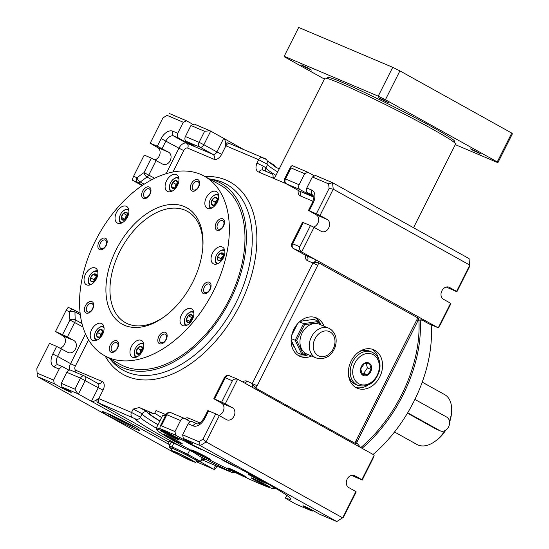 <?xml version="1.0" encoding="UTF-8"?>
<svg xmlns="http://www.w3.org/2000/svg" width="549" height="549" viewBox="0 0 549 549"><rect width="100%" height="100%" fill="white"/><g stroke="black" fill="none" stroke-linecap="round" stroke-linejoin="round"><path stroke-width="0.82" d="M209.155 178.864A104.578 65.105 119.1 0 1 226.977 306.239A104.578 65.105 119.1 0 1 109.388 358.353M104.578 355.683L120.183 364.358A102.677 63.917 -60.9 0 0 179.249 357.09A102.677 63.917 -60.9 0 0 241.56 265.819A102.677 63.917 -60.9 0 0 219.957 184.869L204.352 176.195A102.677 63.917 -60.9 0 0 98.594 234.883A102.677 63.917 -60.9 0 0 104.578 355.683A102.677 63.917 -60.9 0 0 163.643 348.416A102.677 63.917 -60.9 0 0 225.948 257.145A102.677 63.917 -60.9 0 0 204.352 176.195M187.134 325.138A7.13 4.44 119.1 0 1 184.361 320.63A7.13 4.44 119.1 0 1 185.445 316.828A7.13 4.44 119.1 0 1 188.561 313.074L189.076 312.704A8.084 5.03 119.1 0 1 193.612 311.64M185.809 325.681A8.084 5.03 119.1 0 1 184.32 321.268L184.361 320.63M188.561 313.074A7.13 4.44 119.1 0 1 193.852 313.054M187.628 322.469A4.358 2.711 -60.9 0 0 190.695 321.474L187.573 322.483L186.392 319.648A4.358 2.711 -60.9 0 0 187.552 322.435M186.392 319.648L188.307 315.75A4.358 2.711 -60.9 0 0 186.406 319.532M188.307 315.75L191.464 314.666A4.358 2.711 -60.9 0 0 188.396 315.661M191.464 314.666L192.699 317.487A4.358 2.711 -60.9 0 0 191.532 314.701M192.699 317.487L190.778 321.385A4.358 2.711 -60.9 0 0 192.685 317.603M188.341 315.682L191.594 317.487L189.625 321.405L189.837 321.92M192.637 317.15L191.594 317.487M186.372 319.6L189.625 321.405M190.023 321.838A3.802 2.368 119.1 0 1 190.613 319.449A3.802 2.368 119.1 0 1 192.644 317.205M190.908 321.227A3.802 2.368 119.1 0 1 191.388 319.882A3.802 2.368 119.1 0 1 192.452 318.393M137.092 356.829A7.13 4.44 119.1 0 1 134.313 352.321A7.13 4.44 119.1 0 1 138.513 344.765L139.034 344.395A8.084 5.03 119.1 0 1 139.425 344.127A8.084 5.03 119.1 0 1 143.57 343.331M135.768 357.372A8.084 5.03 119.1 0 1 134.272 352.952L134.313 352.321M138.513 344.765A7.13 4.44 119.1 0 1 138.863 344.532A7.13 4.44 119.1 0 1 143.811 344.745M136.351 352.307A4.358 2.711 -60.9 0 0 138.218 354.283L136.324 352.273L137.552 348.279A4.358 2.711 -60.9 0 0 136.344 352.197M137.552 348.279L140.695 346.227A4.358 2.711 -60.9 0 0 137.627 348.176M140.695 346.227L142.644 348.21A4.358 2.711 -60.9 0 0 140.784 346.227M142.644 348.21L141.45 352.238A4.358 2.711 -60.9 0 0 142.658 348.313M141.45 352.238L138.307 354.283A4.358 2.711 -60.9 0 0 141.374 352.341M136.324 352.273L139.233 353.885M137.573 348.21L140.825 350.015L139.707 353.638M139.981 353.481A3.802 2.368 119.1 0 1 140.201 352.046A3.802 2.368 119.1 0 1 142.411 349.006A3.802 2.368 119.1 0 1 142.596 348.903L140.825 350.015M140.887 352.815A3.802 2.368 119.1 0 1 142.342 350.145M96.006 340.51A8.084 5.03 119.1 0 1 94.517 336.098L94.558 335.46A7.13 4.44 119.1 0 1 98.758 327.904A7.13 4.44 119.1 0 1 102.944 327.039A7.13 4.44 119.1 0 1 104.056 327.883M98.758 327.904L99.28 327.533A8.084 5.03 119.1 0 1 103.816 326.47M97.338 339.968A7.13 4.44 119.1 0 1 94.558 335.46M97.214 332.399A4.358 2.711 -60.9 0 0 96.782 336.187L97.221 332.33L100.138 329.524A4.358 2.711 -60.9 0 0 97.269 332.282M100.138 329.524L102.67 330.525A4.358 2.711 -60.9 0 0 100.234 329.489M102.67 330.525L102.279 334.403A4.358 2.711 -60.9 0 0 102.704 330.608M102.279 334.403L99.355 337.278A4.358 2.711 -60.9 0 0 102.217 334.519M99.355 337.278L96.816 336.276A4.358 2.711 -60.9 0 0 99.259 337.312M97.221 332.33L100.474 334.135L100.179 336.715M102.759 331.939L100.474 334.135M100.186 329.469L102.732 330.882M100.227 336.681A3.802 2.368 119.1 0 1 100.247 336.098A3.802 2.368 119.1 0 1 101.956 332.708A3.802 2.368 119.1 0 1 102.752 332.097M101.153 335.871A3.802 2.368 119.1 0 1 102.608 333.27M89.83 284.986A8.084 5.03 119.1 0 1 88.341 280.566L88.382 279.935A7.13 4.44 119.1 0 1 92.582 272.379A7.13 4.44 119.1 0 1 97.873 272.359M92.582 272.379L93.097 272.009A8.084 5.03 119.1 0 1 97.633 270.945M91.155 284.444A7.13 4.44 119.1 0 1 88.382 279.935M93.131 274.404A4.358 2.711 -60.9 0 0 90.66 277.794L93.172 274.342L96.075 274.363A4.358 2.711 -60.9 0 0 93.227 274.342M96.075 274.363L96.507 277.828A4.358 2.711 -60.9 0 0 96.13 274.425M96.507 277.828L94.003 281.342A4.358 2.711 -60.9 0 0 96.473 277.952M94.003 281.342L91.059 281.376A4.358 2.711 -60.9 0 0 93.906 281.397M91.059 281.376L90.626 277.911A4.358 2.711 -60.9 0 0 91.004 281.321M90.619 277.849L93.872 279.661L94.051 281.294A3.802 2.368 119.1 0 1 95.149 277.904L93.872 279.661M93.172 274.342L96.425 276.154L95.149 277.904A3.802 2.368 119.1 0 1 96.562 276.572M94.963 280.374A3.802 2.368 119.1 0 1 96.535 277.636M120.849 223.313A8.084 5.03 119.1 0 1 119.359 218.893L119.401 218.262A7.13 4.44 119.1 0 1 123.6 210.706A7.13 4.44 119.1 0 1 128.891 210.686M123.6 210.706L124.115 210.336A8.084 5.03 119.1 0 1 128.651 209.272M122.173 222.77A7.13 4.44 119.1 0 1 119.401 218.262M126.503 212.298A4.358 2.711 -60.9 0 0 123.436 213.293L126.558 212.278L127.739 215.119A4.358 2.711 -60.9 0 0 126.579 212.333M127.739 215.119L125.817 219.017A4.358 2.711 -60.9 0 0 127.725 215.235M125.817 219.017L122.667 220.101A4.358 2.711 -60.9 0 0 125.735 219.099M122.667 220.101L121.432 217.28A4.358 2.711 -60.9 0 0 122.592 220.067M121.432 217.28L123.347 213.376A4.358 2.711 -60.9 0 0 121.446 217.164M123.381 213.314L126.634 215.119L125.652 217.081A3.802 2.368 119.1 0 1 127.691 214.837M127.677 214.783L126.634 215.119M125.947 218.859A3.802 2.368 119.1 0 1 126.428 217.514A3.802 2.368 119.1 0 1 127.492 216.018M121.411 217.232L124.877 219.552M125.062 219.47A3.802 2.368 119.1 0 1 125.652 217.081L124.664 219.037M170.897 191.622A8.084 5.03 119.1 0 1 169.401 187.209L169.442 186.571A7.13 4.44 119.1 0 1 173.642 179.015A7.13 4.44 119.1 0 1 178.94 178.995M173.642 179.015L174.163 178.645A8.084 5.03 119.1 0 1 178.7 177.581M172.221 191.079A7.13 4.44 119.1 0 1 169.442 186.571M177.773 182.46A4.358 2.711 -60.9 0 0 175.913 180.484L177.807 182.494L176.579 186.488A4.358 2.711 -60.9 0 0 177.787 182.563M176.579 186.488L173.436 188.533A4.358 2.711 -60.9 0 0 176.504 186.591M173.436 188.533L171.48 186.557A4.358 2.711 -60.9 0 0 173.347 188.533M171.48 186.557L172.681 182.529A4.358 2.711 -60.9 0 0 171.473 186.454M172.681 182.529L175.824 180.484A4.358 2.711 -60.9 0 0 172.757 182.426M171.453 186.523L174.362 188.142M175.11 187.737A3.802 2.368 119.1 0 1 175.33 186.296L174.836 187.895M176.016 187.065A3.802 2.368 119.1 0 1 177.471 184.395M175.954 184.265L175.33 186.296A3.802 2.368 119.1 0 1 177.54 183.263L175.954 184.265L172.702 182.46M210.651 208.476A8.084 5.03 119.1 0 1 209.155 204.063L209.196 203.425A7.13 4.44 119.1 0 1 213.396 195.869A7.13 4.44 119.1 0 1 218.694 195.849M213.396 195.869L213.918 195.499A8.084 5.03 119.1 0 1 218.454 194.435M211.976 207.934A7.13 4.44 119.1 0 1 211.187 207.728A7.13 4.44 119.1 0 1 209.196 203.425M216.917 202.368A4.358 2.711 -60.9 0 0 217.349 198.573L216.91 202.437L213.993 205.244A4.358 2.711 -60.9 0 0 216.862 202.485M213.993 205.244L211.461 204.242A4.358 2.711 -60.9 0 0 213.897 205.278M211.461 204.242L211.852 200.364A4.358 2.711 -60.9 0 0 211.427 204.153M211.852 200.364L214.776 197.489A4.358 2.711 -60.9 0 0 211.907 200.248M214.776 197.489L217.308 198.491A4.358 2.711 -60.9 0 0 214.872 197.455M211.859 200.296L215.112 202.101L214.817 204.681M214.865 204.647A3.802 2.368 119.1 0 1 214.892 204.063A3.802 2.368 119.1 0 1 216.594 200.673L215.112 202.101M215.791 203.837A3.802 2.368 119.1 0 1 217.246 201.236M217.397 199.905L216.594 200.673A3.802 2.368 119.1 0 1 217.39 200.062M214.831 197.434L217.37 198.848M126.84 422.812L122.4 420.973L122.578 420.616M122.4 420.973L116.69 417.693M127.347 423.08A6.842 0.357 26.7 0 1 127.382 423.107A6.842 0.357 26.7 0 1 127.093 423.169A6.842 0.357 26.7 0 1 119.627 419.669A6.842 0.357 26.7 0 1 115.379 417.068A6.842 0.357 26.7 0 1 115.42 417.082M199.102 461.798L187.085 455.121L172.331 448.073L169.586 447.703L169.092 446.412L172.009 446.804L187.683 454.298L200.447 461.393L199.102 461.798L196.865 461.496M189.645 450.4L187.085 455.121M173.793 443.256L172.009 446.804L172.331 448.073M169.586 447.703L171.46 448.739M197.084 461.16A14.26 0.741 -153.3 0 0 184.677 454.092A14.26 0.741 -153.3 0 0 171.604 448.341C171.446 449.947 171.576 450.722 172.002 450.654L177.794 454.208L192.054 461.201C197.338 462.848 194.449 462.67 197.084 461.16M171.233 442.165L169.092 446.412M202.265 457.777L200.447 461.393M236.557 466.986A9.505 0.494 26.7 0 1 228 462.917A9.505 0.494 26.7 0 1 221.357 459.177M165.414 415.792A66.553 3.452 -153.3 0 0 162.648 415.469L156.245 428.193A66.553 3.452 26.7 0 1 161.083 429.188M154.749 413.15A79.859 4.145 -153.3 0 0 161.619 417.514M201.723 458.854A20.917 1.084 -153.3 0 0 205.161 459.904A20.917 1.084 -153.3 0 0 198.587 455.656L198.505 455.608C194.751 452.76 190.119 450.345 184.608 448.361A89.37 4.632 -153.3 0 1 135.411 418.873A3.802 3.795 7.9 0 0 140.517 417.185L142.225 413.788A3.802 3.795 -172.1 0 1 147.324 412.1A9.505 0.494 -153.3 0 0 139.302 407.523L154.365 413.912L156.067 410.515L165.963 414.715M237.429 467.439A10.458 0.542 26.7 0 1 227.842 462.896A10.458 0.542 26.7 0 1 220.465 458.717M202.67 449.844A10.458 0.542 26.7 0 1 202.691 449.912A10.458 0.542 26.7 0 1 195.451 446.859A10.458 0.542 26.7 0 1 185.061 441.341M167.088 434.437A10.458 0.542 26.7 0 1 160.569 430.574A10.458 0.542 26.7 0 1 170.156 434.787A10.458 0.542 26.7 0 1 179.255 439.975A10.458 0.542 26.7 0 1 167.088 434.437M177.354 441.904A10.458 0.542 26.7 0 1 163.705 434.506A10.458 0.542 26.7 0 1 173.292 438.72A10.458 0.542 26.7 0 1 182.392 443.901A10.458 0.542 26.7 0 1 177.354 441.904M209.835 459.348A10.458 0.542 26.7 0 1 199.376 454.524A10.458 0.542 26.7 0 1 191.58 450.002A10.458 0.542 26.7 0 1 201.167 454.215A10.458 0.542 26.7 0 1 210.267 459.396A10.458 0.542 26.7 0 1 209.835 459.348M245.499 476.559A10.458 0.542 26.7 0 1 246.542 477.376A10.458 0.542 26.7 0 1 236.962 473.163A10.458 0.542 26.7 0 1 227.862 467.981A10.458 0.542 26.7 0 1 235.102 471.035A10.458 0.542 26.7 0 1 245.499 476.559M263.458 483.449A10.458 0.542 26.7 0 1 269.978 487.313A10.458 0.542 26.7 0 1 260.391 483.099A10.458 0.542 26.7 0 1 251.298 477.918A10.458 0.542 26.7 0 1 263.458 483.449M266.78 483.271A10.458 0.542 26.7 0 1 266.841 483.388A10.458 0.542 26.7 0 1 257.255 479.174A10.458 0.542 26.7 0 1 248.155 473.986A10.458 0.542 26.7 0 1 253.192 475.99A10.458 0.542 26.7 0 1 256.397 477.534M275.118 488.047A66.553 3.452 26.7 0 1 274.994 488.123L273.718 488.541A65.599 3.404 26.7 0 1 213.746 461.984A65.599 3.404 26.7 0 1 156.671 429.668A65.599 3.404 26.7 0 1 167.726 432.887M156.671 429.668L156.245 428.398A66.553 3.452 26.7 0 1 156.245 428.193M270.719 485.501A65.599 3.404 26.7 0 1 273.718 488.541M217.617 256.877L220.17 253.364L223.12 253.384L223.512 256.911L220.959 260.418L218.008 260.404L217.617 256.877L220.863 258.682L221.048 260.315A3.802 2.368 119.1 0 1 222.146 256.925A3.802 2.368 119.1 0 1 223.56 255.594M220.17 253.364L223.422 255.175L220.863 258.682M221 260.363A4.358 2.711 -60.9 0 0 223.47 256.973M223.505 256.857A4.358 2.711 -60.9 0 0 223.127 253.446M218.056 260.404A4.358 2.711 -60.9 0 0 220.904 260.418M223.072 253.384A4.358 2.711 -60.9 0 0 220.218 253.37M217.624 256.932A4.358 2.711 -60.9 0 0 218.001 260.343M221.961 259.396A3.802 2.368 119.1 0 1 223.532 256.658M220.128 253.425A4.358 2.711 -60.9 0 0 217.658 256.815M218.152 263.465A7.13 4.44 119.1 0 1 215.4 260.164A7.13 4.44 119.1 0 1 215.38 258.956A7.13 4.44 119.1 0 1 219.579 251.401A7.13 4.44 119.1 0 1 224.87 251.38M216.828 264.007A8.084 5.03 119.1 0 1 215.366 260.96A8.084 5.03 119.1 0 1 215.338 259.595L215.38 258.956M219.579 251.401L220.094 251.03A8.084 5.03 119.1 0 1 224.63 249.967M89.302 303.885A4.756 2.958 -60.9 0 0 86.419 308.113A4.756 2.958 -60.9 0 0 87.421 311.859A4.756 2.958 -60.9 0 0 90.153 311.523A4.756 2.958 -60.9 0 0 93.035 307.296A4.756 2.958 -60.9 0 0 92.04 303.549A4.756 2.958 -60.9 0 0 89.302 303.885M88.506 302.197A6.403 3.987 -60.9 0 0 85.349 312.45A6.403 3.987 -60.9 0 0 93.378 307.371A6.403 3.987 -60.9 0 0 88.506 302.197M117.719 223.237A9.505 5.915 -60.9 0 0 127.306 217.349A9.505 5.915 -60.9 0 0 126.599 206.445A9.505 5.915 -60.9 0 0 116.813 211.88A9.505 5.915 -60.9 0 0 117.362 223.059A9.505 5.915 -60.9 0 0 117.719 223.237M165.146 187.422A9.505 5.915 -60.9 0 0 167.411 191.375A9.505 5.915 -60.9 0 0 177.203 185.939A9.505 5.915 -60.9 0 0 176.648 174.754A9.505 5.915 -60.9 0 0 168.811 177.451A9.505 5.915 -60.9 0 0 165.146 187.422M206.314 197.599A9.505 5.915 -60.9 0 0 207.165 208.229A9.505 5.915 -60.9 0 0 216.958 202.794A9.505 5.915 -60.9 0 0 216.402 191.608A9.505 5.915 -60.9 0 0 206.314 197.599M217.109 247.812A9.505 5.915 -60.9 0 0 211.344 256.259A9.505 5.915 -60.9 0 0 213.341 263.76A9.505 5.915 -60.9 0 0 223.134 258.325A9.505 5.915 -60.9 0 0 222.578 247.139A9.505 5.915 -60.9 0 0 217.109 247.812M191.21 308.641A9.505 5.915 -60.9 0 0 181.623 314.522A9.505 5.915 -60.9 0 0 182.323 325.433A9.505 5.915 -60.9 0 0 192.116 319.998A9.505 5.915 -60.9 0 0 191.56 308.812A9.505 5.915 -60.9 0 0 191.21 308.641M143.783 344.449A9.505 5.915 -60.9 0 0 141.518 340.504A9.505 5.915 -60.9 0 0 131.726 345.932A9.505 5.915 -60.9 0 0 132.282 357.118A9.505 5.915 -60.9 0 0 140.119 354.428A9.505 5.915 -60.9 0 0 143.783 344.449M102.608 334.272A9.505 5.915 -60.9 0 0 101.764 323.642A9.505 5.915 -60.9 0 0 91.971 329.077A9.505 5.915 -60.9 0 0 92.527 340.263A9.505 5.915 -60.9 0 0 102.608 334.272M91.813 284.059A9.505 5.915 -60.9 0 0 97.585 275.612A9.505 5.915 -60.9 0 0 95.588 268.118A9.505 5.915 -60.9 0 0 85.795 273.553A9.505 5.915 -60.9 0 0 86.344 284.732A9.505 5.915 -60.9 0 0 91.813 284.059M160.411 319.394A66.553 41.429 119.1 0 1 122.132 324.102A66.553 41.429 119.1 0 1 118.255 245.808A66.553 41.429 119.1 0 1 186.797 207.769A66.553 41.429 119.1 0 1 200.797 260.24A66.553 41.429 119.1 0 1 160.411 319.394M194.421 180.216A6.403 3.987 -60.9 0 0 191.265 190.469A6.403 3.987 -60.9 0 0 199.287 185.384A6.403 3.987 -60.9 0 0 194.421 180.216M101.949 238.774A6.403 3.987 -60.9 0 0 98.793 249.026A6.403 3.987 -60.9 0 0 106.822 243.941A6.403 3.987 -60.9 0 0 101.949 238.774M113.362 341.375A6.403 3.987 -60.9 0 0 110.212 351.628A6.403 3.987 -60.9 0 0 118.234 346.543A6.403 3.987 -60.9 0 0 113.362 341.375M205.834 282.817A6.403 3.987 -60.9 0 0 202.677 293.07A6.403 3.987 -60.9 0 0 210.706 287.992A6.403 3.987 -60.9 0 0 205.834 282.817M219.277 219.387A6.403 3.987 -60.9 0 0 216.121 229.647A6.403 3.987 -60.9 0 0 224.15 224.562A6.403 3.987 -60.9 0 0 219.277 219.387M161.914 332.914A6.403 3.987 -60.9 0 0 158.764 343.166A6.403 3.987 -60.9 0 0 166.786 338.081A6.403 3.987 -60.9 0 0 161.914 332.914M145.746 187.58A6.403 3.987 -60.9 0 0 142.589 197.832A6.403 3.987 -60.9 0 0 150.618 192.754A6.403 3.987 -60.9 0 0 145.746 187.58M195.218 181.897A4.756 2.958 -60.9 0 0 192.328 186.125A4.756 2.958 -60.9 0 0 193.33 189.872A4.756 2.958 -60.9 0 0 196.068 189.535A4.756 2.958 -60.9 0 0 198.951 185.315A4.756 2.958 -60.9 0 0 197.949 181.561A4.756 2.958 -60.9 0 0 195.218 181.897M102.745 240.455A4.756 2.958 -60.9 0 0 99.863 244.682A4.756 2.958 -60.9 0 0 100.858 248.429A4.756 2.958 -60.9 0 0 103.596 248.093A4.756 2.958 -60.9 0 0 106.479 243.866A4.756 2.958 -60.9 0 0 105.483 240.119A4.756 2.958 -60.9 0 0 102.745 240.455M114.165 343.056A4.756 2.958 -60.9 0 0 111.275 347.284A4.756 2.958 -60.9 0 0 112.277 351.031A4.756 2.958 -60.9 0 0 115.009 350.694A4.756 2.958 -60.9 0 0 117.898 346.467A4.756 2.958 -60.9 0 0 116.896 342.72A4.756 2.958 -60.9 0 0 114.165 343.056M206.63 284.506A4.756 2.958 -60.9 0 0 203.748 288.733A4.756 2.958 -60.9 0 0 204.75 292.48A4.756 2.958 -60.9 0 0 207.481 292.143A4.756 2.958 -60.9 0 0 210.363 287.916A4.756 2.958 -60.9 0 0 209.368 284.169A4.756 2.958 -60.9 0 0 206.63 284.506M220.074 221.075A4.756 2.958 -60.9 0 0 217.191 225.303A4.756 2.958 -60.9 0 0 218.193 229.05A4.756 2.958 -60.9 0 0 220.924 228.713A4.756 2.958 -60.9 0 0 223.807 224.486A4.756 2.958 -60.9 0 0 222.812 220.739A4.756 2.958 -60.9 0 0 220.074 221.075M162.71 334.595A4.756 2.958 -60.9 0 0 159.828 338.822A4.756 2.958 -60.9 0 0 160.83 342.569A4.756 2.958 -60.9 0 0 163.561 342.233A4.756 2.958 -60.9 0 0 166.45 338.006A4.756 2.958 -60.9 0 0 165.448 334.259A4.756 2.958 -60.9 0 0 162.71 334.595M146.542 189.268A4.756 2.958 -60.9 0 0 143.66 193.488A4.756 2.958 -60.9 0 0 144.662 197.242A4.756 2.958 -60.9 0 0 147.393 196.906A4.756 2.958 -60.9 0 0 150.275 192.678A4.756 2.958 -60.9 0 0 149.28 188.931A4.756 2.958 -60.9 0 0 146.542 189.268M294.834 347.819A16.161 12.62 -67 0 1 292.095 342.054M292.226 334.279A16.161 12.62 -67 0 1 296.611 325.557M303.062 320.904A16.161 12.62 -67 0 1 308.325 320.149M319.655 324.356L318.852 322.654L304.503 324.706L296.625 340.38L303.089 353.995L302.046 354.743L297.126 352.657L291.135 340.037M291.773 335.178L297.407 323.979M300.07 321.33L313.877 319.36L318.797 321.446L320.307 324.631M318.852 322.654L318.797 321.446L303.556 323.622L304.503 324.706M306.891 354.05L302.046 354.743L295.177 340.27L303.556 323.622L299.445 321.879M291.224 338.596L295.177 340.27L296.625 340.38M303.089 353.995L305.937 353.59M329.723 328.679A16.161 12.62 113 0 0 328.776 328.22L319.484 324.281A16.161 12.62 113 0 0 301.552 334.231A16.161 12.62 113 0 0 306.864 354.043L316.155 357.982C325.248 359.938 331.589 356.239 335.192 346.886C337.498 338.863 335.707 332.811 329.825 328.734L328.776 328.22A16.161 12.62 113 0 0 310.851 338.177A16.161 12.62 113 0 0 316.155 357.982M361.812 373.155L363.733 373.279L367.425 367.933L366.238 363.568M367.521 374.885L362.278 374.542L360.727 368.846L364.419 363.493L369.662 363.843L371.213 369.539L367.521 374.885L363.733 373.279M371.213 369.539L367.425 367.933M358.593 352.129A18.062 14.102 -67 0 1 366.574 350.365L363.555 350.358A17.829 13.924 113 0 0 359.924 351.25M348.869 377.321A17.829 13.924 113 0 0 350.756 380.553L352.856 382.715A18.062 14.102 -67 0 1 348.581 375.749M355.711 387.422A20.917 16.333 113 0 0 367.617 385.377M378.748 359.128A20.917 16.333 113 0 0 371.941 349.143M357.921 385.398C368.544 387.724 375.804 382.578 379.688 369.957C380.965 361.441 378.412 355.498 372.023 352.135A18.062 14.102 -67 0 0 351.984 363.26A18.062 14.102 -67 0 0 357.921 385.398L355.677 384.451A18.062 14.102 -67 0 1 352.856 382.715M366.574 350.365A18.062 14.102 -67 0 1 369.779 351.188L372.023 352.135M371.46 369.566A6.842 5.346 -67 0 1 362.175 374.768A6.842 5.346 -67 0 1 364.399 363.287A6.842 5.346 -67 0 1 371.46 369.566M472.401 150.049L480.78 153.981L475.818 151.174L470.603 148.861L472.401 150.049M380.43 98.923L388.809 102.862L383.847 100.048L378.632 97.743L380.43 98.923M303.11 66.141L311.482 70.073L306.52 67.266L301.305 64.954L303.11 66.141M324.39 79.07L284.807 57.069L284.183 56.286L298.69 27.45L392.734 67.328L378.227 96.164L385.412 99.726L399.912 70.883L392.734 67.328M399.912 70.883L511.771 133.064L497.264 161.9L497.888 162.676L512.389 133.839L511.771 133.064M497.888 162.676L455.306 144.62M385.412 99.726L497.264 161.9M284.183 56.286L378.227 96.164M326.868 78.377L327.334 77.443A71.301 3.699 26.7 0 1 342.26 82.371A71.301 3.699 26.7 0 1 413.637 116.944A71.301 3.699 26.7 0 1 454.737 141.518L454.27 142.452M286.283 183.757L272.956 178.109C273.32 175.227 272.908 173.793 271.707 173.807L262.937 170.073M413.514 227.718L455.581 144.071A73.202 3.795 -153.3 0 0 391.89 107.789A73.202 3.795 -153.3 0 0 324.782 78.287L274.294 178.672M256.939 163.087C255.196 167.761 255.848 170.78 258.881 172.139C260.075 170.169 261.509 169.517 263.191 170.197C262.305 169.614 262.333 168.282 263.273 166.182L256.939 163.087L258.641 159.69L225.92 145.814A3.802 2.971 -67 0 1 230.01 143.763L262.731 157.638A3.802 2.971 113 0 0 258.641 159.69L267.644 164.419A3.802 3.795 7.9 0 0 268.008 163.238C265.929 156.369 265.462 160.184 262.731 157.638A3.802 2.971 113 0 1 262.95 157.741L265.949 159.32M139.302 407.523L133.222 409.06L131.513 412.457L98.793 398.581L103.061 390.099A7.604 4.735 -60.9 0 0 102.1 381.459L75.858 370.328A3.802 2.368 -60.9 0 1 75.371 366.011L88.561 339.79M142.067 185.576L132.817 180.436L137.895 182.591A3.802 2.368 -60.9 0 0 140.27 182.021L144.161 184.183M154.633 178.226L144.03 172.619L151.339 158.098L144.229 155.086L133.565 176.291L132.22 179.962A3.802 2.971 113 0 0 132.817 180.436M151.339 158.098L162.628 164.089A6.657 5.195 -67 0 0 163.019 164.275A6.657 5.195 -67 0 0 170.286 160.432A6.657 5.195 -67 0 0 168.598 152.21L157.309 146.226L150.2 143.214L157.666 147.578A6.657 5.195 -67 0 1 159.924 154.111A6.657 5.195 -67 0 1 154.9 159.814M61.9 386.791L61.433 387.711L54.282 383.737L37.332 376.552L36.831 368.626L49.52 343.386L56.629 346.398L67.925 352.389A6.657 5.195 -67 0 0 68.309 352.582A6.657 5.195 -67 0 0 75.584 348.732A6.657 5.195 -67 0 0 73.895 340.517L62.957 335.878A6.657 5.195 -67 0 1 65.221 342.411A6.657 5.195 -67 0 1 60.191 348.114M62.957 335.878L55.497 331.514L67.39 336.901L74.698 322.38A3.802 2.368 -60.9 0 0 75.275 319.827A3.802 2.162 -4.2 0 0 69.908 320.005L82.961 326.971M80.353 314.838L74.973 311.846A3.802 2.368 -60.9 0 0 74.046 309.89A3.802 3.802 0 0 0 73.683 309.711A3.802 2.971 -67 0 0 69.599 311.763L66.161 310.309L68.124 307.413A3.802 2.971 -67 0 1 68.604 307.557L73.683 309.711A3.802 2.971 -67 0 1 73.902 309.821A3.802 2.368 -60.9 0 1 74.046 309.89L80.161 313.287M448.629 287.065L449.425 287.408A6.657 5.195 -67 0 0 449.034 287.216A6.657 5.195 -67 0 0 441.767 291.059A6.657 5.195 -67 0 0 443.455 299.28L450.605 303.254L438.287 327.746A3.802 2.971 -67 0 1 437.807 327.602A3.802 2.971 -67 0 1 437.58 327.492L424.343 320.149L418.407 320.101M356.74 442.789L360.59 447.497L238.328 379.531A3.802 2.971 -67 0 0 238.101 379.428A3.802 2.971 -67 0 0 237.621 379.284L225.303 403.769L232.46 407.749A6.657 5.195 113 0 1 234.142 415.964A6.657 5.195 113 0 1 226.874 419.813A6.657 5.195 113 0 1 226.483 419.621L219.332 415.648L206.108 441.938L342.672 517.851L355.903 491.561L348.745 487.581A6.657 5.195 -67 0 1 347.057 479.359A6.657 5.195 -67 0 1 354.331 475.516A6.657 5.195 -67 0 1 354.716 475.709L361.873 479.682L374.192 455.19A3.802 2.971 113 0 0 373.594 454.723L360.59 447.497M154.365 413.912A79.859 4.145 -153.3 0 0 149.047 412.882A79.859 4.145 -153.3 0 0 159.91 420.911M200.2 461.469L200.701 462.025L199.87 461.565M150.2 143.214L162.895 117.973L167.026 115.359L183.297 122.255L177.752 133.283A3.802 2.971 113 0 0 178.645 138.122L185.15 141.738A6.657 0.343 26.7 0 0 191.416 144.936A6.657 0.343 26.7 0 0 194.922 146.35A6.657 0.343 26.7 0 0 192.802 144.977L186.296 141.368A3.802 2.971 113 0 1 185.404 136.529L190.949 125.501L194.181 124.04L209.965 130.731L223.697 138.355C225.076 139.439 225.714 141.875 225.605 145.677C225.721 143.31 226.627 142.417 228.336 143.021L230.01 143.763M135.411 418.873L99.692 403.419A7.604 0.391 26.7 0 1 97.797 402.575C96.37 401.408 96.603 400.029 98.477 398.444C95.43 400.921 93.09 401.868 91.45 401.298L78.438 394.065L85.267 380.498A3.802 2.368 -60.9 0 0 84.923 376.243A3.802 2.368 -60.9 0 0 84.786 376.175A3.802 2.971 113 0 0 84.567 376.065A3.802 2.971 113 0 0 80.477 378.124L66.806 372.325A3.802 2.971 -67 0 1 70.896 370.273L84.567 376.065A3.802 3.802 0 0 1 84.923 376.243L97.935 383.476A3.802 2.368 -60.9 0 0 97.791 383.408M305.45 255.21A7.604 4.735 -60.9 0 0 307.467 260.665L312.937 262.978L252.362 383.428A3.802 2.971 -67 0 1 252.108 383.868C252.876 386.208 252.691 387.21 251.538 386.867L251.332 386.764M313.445 227.053A6.657 5.195 113 0 0 318.489 221.35A6.657 5.195 113 0 0 316.231 214.81L327.163 219.442A6.657 5.195 113 0 1 328.851 227.663A6.657 5.195 113 0 1 321.577 231.513A6.657 5.195 113 0 1 321.192 231.321L314.035 227.341L301.717 251.833A3.802 2.971 113 0 0 302.314 252.307L315.325 259.533C316.498 260.398 315.778 261.393 313.143 262.511L318.598 262.751L418.132 318.077L419.045 318.996L417.782 321.083L416.574 320.3L355.999 440.744L357.207 441.526L417.782 321.083M162.895 117.973L167.026 115.359M36.831 368.626L37.332 376.552L173.896 452.465L177.011 453.783M73.895 340.517L67.39 336.901M66.161 310.309L55.497 331.514M274.548 178.157A79.859 4.145 26.7 0 1 273.244 177.279M307.467 260.665A3.802 2.971 113 0 0 306.575 255.82L315.325 259.533L424.068 320.046M252.108 383.868L255.594 388.026L355.258 443.42L356.521 443.592L357.207 441.526M324.047 326.216A20.917 16.333 113 0 0 316.402 317.912A20.917 16.333 113 0 0 293.55 329.997A20.917 16.333 113 0 0 298.848 355.827A20.917 16.333 113 0 0 300.07 356.425A20.917 16.333 113 0 0 311.585 356.04M356.081 387.635A20.917 16.333 113 0 0 357.296 388.232A20.917 16.333 113 0 0 380.498 375.351A20.917 16.333 113 0 0 373.629 349.72A20.917 16.333 113 0 0 350.777 361.805A20.917 16.333 113 0 0 356.081 387.635M201.833 459.781L200.701 462.025L213.712 469.258L215.551 465.593M243.66 149.548L223.697 138.355L216.869 151.929L203.864 144.696L210.686 131.122M69.05 370.246L63.464 367.137A3.802 2.971 -67 0 0 63.238 367.027A3.802 2.971 -67 0 0 59.155 369.079L53.61 380.107L37.339 373.21M103.061 390.099L98.271 387.724L91.45 401.298L168.728 444.258L168.79 442.034L97.797 402.575M184.608 448.361A20.917 1.084 -153.3 0 0 167.795 441.108A20.917 1.084 -153.3 0 0 168.79 442.034M190.434 421.707L184.841 418.606A3.802 2.971 -67 0 0 184.622 418.496A3.802 2.971 -67 0 0 180.539 420.548L174.994 431.576L175.659 435.206L182.817 439.179L183.284 438.26M218.742 415.353A6.657 5.195 113 0 0 223.779 409.65A6.657 5.195 113 0 0 221.522 403.11L232.46 407.749M225.303 403.769L213.808 398.711L221.522 403.11M446.22 287.038L456.892 291.773L456.576 291.382L469.8 265.085L333.236 189.172L320.012 215.469L308.511 210.411L316.231 214.81M313.506 196.075L307.68 192.836L312.601 194.922A3.802 2.971 -67 0 1 311.708 190.078A11.405 7.103 -60.9 0 1 313.15 203.041L309.313 210.672M313.657 196.803A6.657 0.343 26.7 0 1 306.527 193.2L307.001 192.267M314.563 175.961L307.907 172.262L304.674 173.724L299.13 184.745A3.802 2.971 113 0 0 300.029 189.59L306.527 193.2M169.579 113.609L186.523 120.794L193.179 124.493M244.161 149.767A20.917 1.084 26.7 0 1 243.749 149.5M77.718 393.674L61.934 386.983L61.262 383.353L74.932 389.152L77.718 393.674L78.438 394.065M61.433 387.711A6.657 0.343 -153.3 0 0 67.699 390.915A6.657 0.343 -153.3 0 0 71.205 392.329A6.657 0.343 -153.3 0 0 69.085 390.957L61.934 386.983M196.549 461.812L213.712 469.258M168.728 444.258A20.917 1.084 -153.3 0 0 169.833 444.937M108.894 415.895A20.917 1.084 -153.3 0 0 128.596 425.949A20.917 1.084 -153.3 0 0 139.611 430.395A20.917 1.084 -153.3 0 0 121.411 420.026A20.917 1.084 -153.3 0 0 102.238 411.599A20.917 1.084 -153.3 0 0 108.894 415.895M449.425 287.408L456.576 291.382M450.605 303.254L450.914 303.645L440.25 324.85L438.287 327.746M327.163 219.442L320.012 215.469M298.478 355.615A20.917 16.333 113 0 0 308.305 354.654M320.767 324.823A20.917 16.333 113 0 0 314.714 317.329M351.511 475.345L362.182 480.073L372.846 458.868L374.192 455.19M362.182 480.073L361.873 479.682M355.903 491.561L356.212 491.945L343.516 517.185L336.832 521.55L200.268 445.637L206.108 441.938L203.048 439.104L215.743 413.864L207.838 410.59L203.995 418.221L204.791 418.482A11.405 7.103 -60.9 0 1 193.111 425.88L188.19 423.794A3.802 2.971 -67 0 1 192.28 421.742L197.201 423.828A3.802 2.971 113 0 0 193.111 425.88M313.232 510.666L312.23 511.119L305.079 507.139A6.657 0.343 -153.3 0 1 302.959 505.773A6.657 0.343 -153.3 0 1 306.466 507.187A6.657 0.343 -153.3 0 1 312.731 510.385L319.889 514.365L336.832 521.55M287.052 495.493L285.363 498.108L287.175 499.281L296.446 504.421L312.23 511.119M216.876 466.156L215.826 468.235L214.288 469.587M267.507 160.974L275.955 167.335L279.228 168.866M209.965 130.731L204.619 131.293L190.949 125.501M183.297 122.255L186.523 120.794M54.282 383.737L53.61 380.107M61.262 383.353L66.806 372.325M285.706 498.169A85.562 4.44 -153.3 0 0 290.86 499.089A85.562 4.44 -153.3 0 0 252.876 475.626A85.562 4.44 -153.3 0 0 174.918 436.592L159.876 428.508L160.15 426.257L161.324 425.777L174.994 431.576M188.19 423.794L182.645 434.822L183.318 438.452L190.469 442.425A6.657 0.343 26.7 0 1 192.589 443.798A6.657 0.343 26.7 0 1 189.082 442.377A6.657 0.343 26.7 0 1 182.817 439.179M219.332 415.648L215.743 413.864M221.714 401.992L232.378 380.786C233.366 379.187 235.116 378.686 237.621 379.284M301.717 251.833C299.74 250.2 299.088 248.512 299.781 246.769L310.446 225.564L314.035 227.341M310.446 225.564L302.54 222.29L291.876 243.495A3.802 3.802 0 0 0 293.427 248.525A3.802 2.368 -60.9 0 0 293.571 248.594L302.314 252.307M456.892 291.773L469.58 266.533L469.079 258.606L332.516 182.693L315.565 175.508L312.333 176.97L306.788 187.991A3.802 2.971 113 0 0 307.68 192.836M307.907 172.262L292.123 165.572L290.586 166.923L291.011 167.925L285.459 178.953L299.13 184.745M316.416 213.691L329.112 188.451L333.236 189.172L332.516 182.693L328.604 183.867L312.333 176.97M182.645 434.822L198.916 441.719L200.268 445.637L183.318 438.452M175.659 435.206L159.876 428.508M198.916 441.719L203.048 439.104M329.112 188.451L328.604 183.867M304.674 173.724L291.011 167.925M420.205 319.827A114.089 71.02 119.1 0 1 362.038 448.3M418.873 320.012A113.135 70.43 119.1 0 1 360.789 447.607M431.178 324.788A114.089 71.02 119.1 0 1 373.094 454.448M407.681 412.779L439.969 430.725A7.604 5.936 113 0 0 440.415 430.938A7.604 5.936 113 0 0 448.725 426.546A7.604 5.936 113 0 0 446.797 417.151L414.893 399.418M407.454 413.164L436.098 429.078L440.415 430.938M449.59 422.154A25.673 15.983 -60.9 0 0 451.47 413.232L451.594 411.325A28.521 17.753 -60.9 0 0 444.711 394.642L422.222 382.138M394.511 432.001L416.993 444.498A28.521 17.753 -60.9 0 0 434.801 441.54L436.352 440.428A25.673 15.983 -60.9 0 0 445.747 430.162M449.494 421.275A28.521 17.753 -60.9 0 0 451.594 411.325M434.801 441.54A28.521 17.753 -60.9 0 0 444.896 430.663M196.364 446.762L191.121 444.23M201.833 449.432A9.505 0.494 26.7 0 1 201.84 449.48A9.505 0.494 26.7 0 1 195.32 446.735A9.505 0.494 26.7 0 1 185.871 441.725M172.757 436.448L172.262 436.325M167.925 434.431L173.004 436.819L167.925 434.431M164.446 432.955A9.505 0.494 26.7 0 1 161.42 430.999A9.505 0.494 26.7 0 1 170.135 434.835A9.505 0.494 26.7 0 1 178.404 439.543A9.505 0.494 26.7 0 1 173.395 437.526A9.505 0.494 26.7 0 1 164.446 432.955M173.319 439.536L169.97 437.642L173.319 439.536M173.779 440.12A9.505 0.494 26.7 0 1 164.556 434.932A9.505 0.494 26.7 0 1 173.271 438.761A9.505 0.494 26.7 0 1 181.541 443.475A9.505 0.494 26.7 0 1 173.779 440.12M203.288 456.013L197.839 453.138L203.288 456.013M207.426 458.312A9.505 0.494 26.7 0 1 197.908 453.7A9.505 0.494 26.7 0 1 192.431 450.427A9.505 0.494 26.7 0 1 201.147 454.256A9.505 0.494 26.7 0 1 209.416 458.971A9.505 0.494 26.7 0 1 207.426 458.312M234.862 471.426L234.938 470.877M240.284 474.206L234.121 471.117L240.284 474.206M245.671 476.875A9.505 0.494 26.7 0 1 245.698 476.951A9.505 0.494 26.7 0 1 236.983 473.121A9.505 0.494 26.7 0 1 228.713 468.407A9.505 0.494 26.7 0 1 236.948 471.996A9.505 0.494 26.7 0 1 245.671 476.875M263.479 483.793L262.992 483.662M262.628 483.456L257.556 481.054L262.628 483.456M266.107 484.932A9.505 0.494 26.7 0 1 269.134 486.888A9.505 0.494 26.7 0 1 260.418 483.051A9.505 0.494 26.7 0 1 252.142 478.344A9.505 0.494 26.7 0 1 257.152 480.361A9.505 0.494 26.7 0 1 266.107 484.932M257.234 478.351L260.59 480.231L257.234 478.351M265.757 482.695A9.505 0.494 26.7 0 1 265.991 482.955A9.505 0.494 26.7 0 1 257.275 479.126A9.505 0.494 26.7 0 1 249.006 474.411A9.505 0.494 26.7 0 1 256.767 477.767A9.505 0.494 26.7 0 1 257.508 478.138M135.226 427.383A16.257 0.844 26.7 0 1 134.999 427.314A16.257 0.844 26.7 0 1 120.622 420.726A16.257 0.844 26.7 0 1 107.268 413.328M190.647 460.419A10.458 0.542 -153.3 0 0 185.123 456.665A10.458 0.542 -153.3 0 0 174.706 452.252A10.458 0.542 -153.3 0 0 190.647 460.419M180.189 454.222A9.505 0.494 -153.3 0 0 187.243 457.77M191.944 461.146A12.359 0.638 -153.3 0 0 185.418 456.706A12.359 0.638 -153.3 0 0 173.107 451.484A12.359 0.638 -153.3 0 0 191.944 461.146M164.46 316.629A63.698 39.652 119.1 0 1 162.106 318.187A63.698 39.652 119.1 0 1 110.04 293.036A63.698 39.652 119.1 0 1 156.403 212.669A63.698 39.652 119.1 0 1 202.794 247.661M330.079 331.925A13.313 10.397 113 0 0 313.239 345.348A13.313 10.397 113 0 0 329.009 354.119A13.313 10.397 113 0 0 330.079 331.925M378.954 370.06A16.257 12.696 -67 0 1 356.898 382.42A16.257 12.696 -67 0 1 362.182 355.148A16.257 12.696 -67 0 1 378.954 370.06M204.921 176.51A110.047 68.501 119.1 0 1 236.454 311.509A110.047 68.501 119.1 0 1 105.147 355.999M209.08 178.823L212.806 179.461A106.369 66.216 119.1 0 1 232.522 309.327A106.369 66.216 119.1 0 1 111.818 361.139L109.306 358.312M258.881 172.139L272.956 178.109M213.87 159.231A3.802 2.971 113 0 0 212.978 154.393L186.729 143.262A3.802 2.971 -67 0 1 187.628 148.1L213.87 159.231A7.604 4.735 -60.9 0 0 221.659 154.296L225.92 145.814L225.605 145.677M187.628 148.1A3.802 2.368 -60.9 0 0 183.73 150.57L172.962 171.981M200.008 422.977L188.492 418.091A7.604 4.735 -60.9 0 0 184.752 418.551M313.143 262.511A3.802 2.971 113 0 1 312.937 262.978L317.727 265.352L257.145 385.796L246.892 381.109A7.604 4.735 -60.9 0 0 242.603 381.912M298.237 190.407A7.604 4.735 -60.9 0 0 300.262 195.863L313.005 201.263M147.324 412.1A81.76 4.241 -153.3 0 0 159.834 421.062M198.587 455.656A89.37 4.632 -153.3 0 0 229.654 471.255L231.259 472.243A3.802 2.971 113 0 0 231.486 472.346L233.435 472.785L234.993 472.414M231.259 472.243L201.366 459.568M263.273 166.182L265.936 167.809L267.644 164.419A85.562 4.44 26.7 0 0 277.677 171.947M221.659 154.296L216.869 151.929A3.802 2.368 -60.9 0 1 212.978 154.393L199.966 147.159A3.802 2.368 -60.9 0 0 203.864 144.696L199.074 142.321L204.619 131.293M178.645 138.122L173.724 136.035L186.729 143.262A7.604 4.735 -60.9 0 0 178.94 148.196L183.73 150.57M166.127 173.676L178.94 148.196L161.145 138.588L157.309 146.226M85.534 333.916L70.588 363.637L75.371 366.011M74.63 371.851A3.802 2.971 113 0 0 75.858 370.328M61.419 348.773L57.576 356.411L70.588 363.637A7.604 4.735 -60.9 0 0 69.689 370.101M102.1 381.459A3.802 2.971 -67 0 1 98.017 383.518A3.802 2.971 -67 0 1 97.962 383.49M74.932 389.152L80.477 378.124L98.271 387.724A3.802 2.368 -60.9 0 0 97.935 383.476L98.017 383.518M99.692 403.419A3.802 2.971 -67 0 1 98.793 398.581L98.477 398.444M132.412 417.295A3.802 2.971 -67 0 1 131.513 412.457L140.517 417.185A85.562 4.44 -153.3 0 0 156.273 428.145M157.982 424.748A85.562 4.44 -153.3 0 1 142.225 413.788L133.222 409.06M188.492 418.091A3.802 2.971 -67 0 1 187.003 419.8M246.892 381.109A3.802 2.971 -67 0 1 244.806 383.133M306.301 255.669A3.802 2.368 -60.9 0 0 306.431 255.752A3.802 2.368 -60.9 0 0 306.575 255.82L293.571 248.594A3.802 2.971 -67 0 1 292.672 243.756L299.781 246.769M300.262 195.863A3.802 2.971 113 0 0 299.363 191.025L313.685 197.098M299.088 190.867A3.802 2.368 -60.9 0 0 299.226 190.949A3.802 2.368 -60.9 0 0 299.363 191.025L286.358 183.791L300.029 189.59M142.61 185.205L137.895 182.591A3.802 2.971 113 0 1 137.003 177.746A3.802 1.674 52.1 0 0 140.27 182.021A117.891 73.388 -60.9 0 1 147.084 177.053A3.802 2.368 -60.9 0 0 148.82 174.994L156.122 160.473M133.565 176.291L137.003 177.746A121.693 75.755 -60.9 0 1 144.03 172.619A3.802 1.873 55.8 0 0 147.084 177.053L151.792 179.674M168.598 152.21L157.666 147.578M428.563 323.629A3.802 2.368 -60.9 0 0 428.694 323.711A3.802 2.368 -60.9 0 0 428.838 323.786L437.58 327.492M421.584 319.751L428.838 323.786A3.802 2.971 113 0 0 429.057 323.889A3.802 2.971 113 0 0 429.291 323.979M416.574 320.3A7.604 5.936 -67 0 1 418.132 318.077M257.145 385.796A7.604 5.936 -67 0 1 255.594 388.026M355.999 440.744A7.604 5.936 113 0 0 355.121 443.345M317.727 265.352A7.604 5.936 113 0 0 318.598 262.751M229.654 471.255A3.802 0.782 -63.9 0 1 229.722 469.882M279.221 168.879A89.37 4.632 26.7 0 1 278.432 168.406M275.969 175.344A85.562 4.44 26.7 0 1 265.936 167.809A3.802 3.795 7.9 0 0 266.025 171.384L265.572 168.989M186.296 141.368L199.966 147.159A3.802 2.971 113 0 1 199.074 142.321L185.404 136.529M161.145 138.588A11.405 7.103 -60.9 0 1 172.825 131.197A3.802 2.971 -67 0 0 173.724 136.035A7.604 4.735 -60.9 0 0 165.935 140.963L162.099 148.601M82.014 323.574L75.275 319.827A117.891 73.388 -60.9 0 1 74.973 311.846A3.802 1.99 -0.1 0 0 69.599 311.763A121.693 75.755 -60.9 0 0 69.908 320.005L62.6 334.526M59.155 369.079L54.234 366.993A11.405 7.103 -60.9 0 1 52.793 354.036L57.576 356.411A7.604 4.735 -60.9 0 0 58.256 364.913A7.604 4.735 -60.9 0 0 58.29 364.927M313.005 195.142L312.601 194.922A7.604 4.735 -60.9 0 1 312.882 195.06L313.657 196.775C314.186 196.789 313.754 198.786 312.354 202.78L313.15 203.041M286.214 183.723A3.802 2.368 -60.9 0 0 286.358 183.791A3.802 2.971 -67 0 1 285.459 178.953L284.663 178.693A3.802 3.802 0 0 0 286.214 183.723L299.418 191.052M172.825 131.197L177.752 133.283M52.793 354.036L56.629 346.398M353.927 475.372L354.716 475.709M305.079 507.139L305.319 506.658M185.15 141.738L185.617 140.798M58.544 365.051A3.802 2.971 113 0 0 58.318 364.941A3.802 2.971 113 0 0 54.234 366.993M171.178 412.807A3.802 2.971 113 0 0 170.952 412.697A3.802 2.971 113 0 0 166.869 414.756L166.073 414.488A3.802 3.802 0 0 1 170.952 412.697L184.622 418.496M180.539 420.548L166.869 414.756L161.324 425.777M208.634 410.851L204.791 418.482M213.808 398.711L224.472 377.506L225.268 377.774L214.604 398.979M232.378 380.786L225.268 377.774A3.802 2.971 -67 0 1 229.358 375.715A3.802 3.802 0 0 0 224.472 377.506M303.336 222.551L292.672 243.756L291.876 243.495M306.788 187.991L311.708 190.078M436.098 429.078L439.969 430.725M267.891 161.337L274.527 165.256L275.742 167.184M107.158 413.273L122.166 421.502L135.328 427.445M174.671 451.827L181.342 454.778L192.459 460.769M201.359 459.575L231.486 472.346M306.623 255.855L293.427 248.525M437.807 327.602L429.057 323.889A3.802 3.802 0 0 1 428.694 323.711L421.563 319.751M58.256 364.913L63.238 367.027M197.201 423.828C198.649 424.514 200.913 422.648 203.995 418.221M229.358 375.715L238.101 379.428M308.511 210.411L312.354 202.78M285.363 498.108L286.77 495.301M160.15 426.257L166.073 414.488M284.663 178.693L290.586 166.923"/></g></svg>

